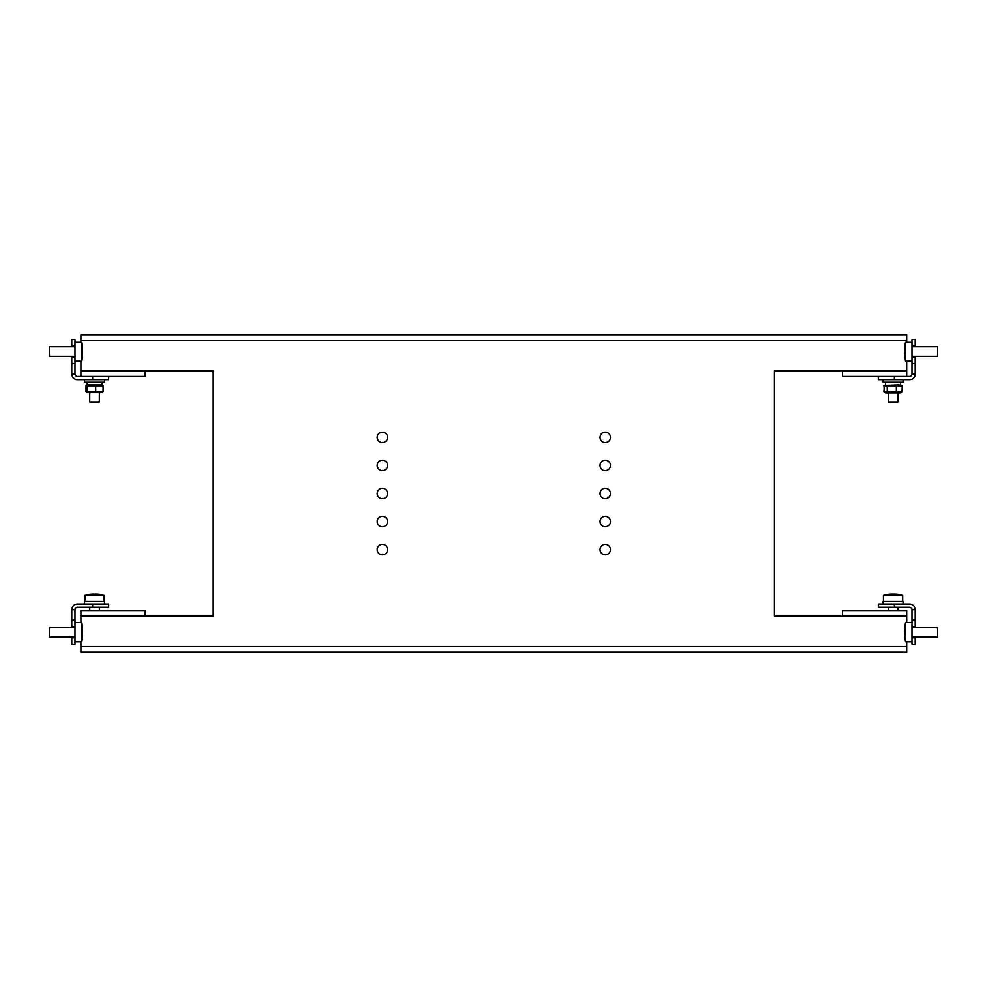 <?xml version="1.0" encoding="UTF-8"?>
<svg xmlns="http://www.w3.org/2000/svg" width="987" height="987" viewBox="0 0 987 987"><rect width="100%" height="100%" fill="white"/><g stroke="black" fill="none" stroke-linecap="round" stroke-linejoin="round"><path stroke-width="1.48" d="M898.281 610.546L887.868 610.546M600.047 521.555A5.206 5.206 0 0 0 605.253 526.774A5.206 5.206 0 0 0 610.472 521.555A5.206 5.206 0 0 0 605.253 516.349A5.206 5.206 0 0 0 600.047 521.555M600.047 465.445A5.206 5.206 0 0 0 605.253 470.651A5.206 5.206 0 0 0 610.472 465.445A5.206 5.206 0 0 0 605.253 460.226A5.206 5.206 0 0 0 600.047 465.445M377.17 465.445A5.206 5.206 0 0 0 382.388 470.651A5.206 5.206 0 0 0 387.595 465.445A5.206 5.206 0 0 0 382.388 460.226A5.206 5.206 0 0 0 377.17 465.445M377.17 521.555A5.206 5.206 0 0 0 382.388 526.774A5.206 5.206 0 0 0 387.595 521.555A5.206 5.206 0 0 0 382.388 516.349A5.206 5.206 0 0 0 377.17 521.555M600.047 549.623A5.206 5.206 0 0 0 605.253 554.83A5.206 5.206 0 0 0 610.472 549.623A5.206 5.206 0 0 0 605.253 544.405A5.206 5.206 0 0 0 600.047 549.623M377.17 549.623A5.206 5.206 0 0 0 382.388 554.83A5.206 5.206 0 0 0 387.595 549.623A5.206 5.206 0 0 0 382.388 544.405A5.206 5.206 0 0 0 377.17 549.623M600.047 493.5A5.206 5.206 0 0 0 605.253 498.706A5.206 5.206 0 0 0 610.472 493.5A5.206 5.206 0 0 0 605.253 488.294A5.206 5.206 0 0 0 600.047 493.5M377.17 493.5A5.206 5.206 0 0 0 382.388 498.706A5.206 5.206 0 0 0 387.595 493.5A5.206 5.206 0 0 0 382.388 488.294A5.206 5.206 0 0 0 377.17 493.5M600.047 437.377A5.206 5.206 0 0 0 605.253 442.595A5.206 5.206 0 0 0 610.472 437.377A5.206 5.206 0 0 0 605.253 432.17A5.206 5.206 0 0 0 600.047 437.377M377.17 437.377A5.206 5.206 0 0 0 382.388 442.595A5.206 5.206 0 0 0 387.595 437.377A5.206 5.206 0 0 0 382.388 432.17A5.206 5.206 0 0 0 377.17 437.377M904.635 631.298L904.635 631.298A48.573 48.153 -0 0 1 904.931 626.683A48.277 6.341 0 0 0 904.931 626.893A48.573 48.153 180 0 0 904.635 631.507A48.573 6.378 0 0 0 904.931 632.124A48.277 47.857 180 0 0 904.931 632.914A48.277 47.857 180 0 0 904.931 633.703A48.573 6.378 180 0 1 904.635 633.099A48.573 48.153 180 0 0 904.931 637.701A48.585 48.585 0 0 0 905.585 641.821L905.585 622.575L912 622.575L906.708 622.575L906.708 610.546L842.565 610.546L842.565 616.159L774.425 616.159L774.425 370.841L906.708 370.841L906.708 361.217M842.565 370.841L842.565 376.454L894.358 376.454L894.358 379.662L878.319 379.662L878.319 376.454M80.934 361.217L80.934 370.841L213.217 370.841L213.217 616.159L80.934 616.159L80.934 622.575M148.284 652.234L839.357 652.234M80.934 641.821L80.934 652.234L906.708 652.234L906.708 641.821M80.934 340.367L80.934 334.766L906.708 334.766L906.708 340.367L80.934 340.367L80.934 341.971M912 361.217L905.585 361.217L905.585 341.971L912 341.971L906.708 341.971L906.708 340.367M145.077 370.841L145.077 376.454L108.681 376.454L108.681 379.662L77.405 379.662A5.614 5.614 0 0 1 71.792 374.048L71.792 356.406M80.934 376.454L80.934 370.841M80.934 616.159L80.934 610.546L145.077 610.546L145.077 616.159M906.708 370.841L906.708 376.454M915.208 345.981L912 345.981L912 339.565L915.208 339.565L915.208 346.782M915.208 356.406L915.208 374.048A5.614 5.614 0 0 1 909.595 379.662L894.358 379.662M894.358 376.454L909.595 376.454A2.406 2.406 0 0 0 912 374.048L912 345.981M915.208 357.208L912 357.208M915.208 363.623L912 363.623M912 374.048L915.208 374.048M915.208 637.01L915.208 644.227L912 644.227L912 637.812L915.208 637.812M912 637.812L912 609.744L915.208 609.744L915.208 627.387M912 626.585L915.208 626.585M915.208 620.169L912 620.169M894.358 604.143L894.358 607.338L878.319 607.338L878.319 604.143L909.595 604.143A5.614 5.614 0 0 1 915.208 609.744M894.358 607.338L909.595 607.338A2.406 2.406 0 0 1 912 609.744M71.792 346.782L71.792 339.565L75 339.565L75 345.981L71.792 345.981M75 345.981L75 374.048A2.406 2.406 0 0 0 77.405 376.454L108.681 376.454M75 357.208L71.792 357.208M71.792 363.623L75 363.623M75 374.048L71.792 374.048M92.642 379.662L92.642 376.454M71.792 637.812L75 637.812L75 644.227L71.792 644.227L71.792 637.01M71.792 627.387L71.792 609.744A5.614 5.614 0 0 1 77.405 604.143L108.681 604.143L108.681 607.338L92.642 607.338L92.642 604.143M92.642 607.338L77.405 607.338A2.406 2.406 0 0 0 75 609.744L75 637.812M71.792 626.585L75 626.585M71.792 620.169L75 620.169M75 609.744L71.792 609.744M84.944 601.577L84.944 595.161L104.19 595.161A48.585 48.585 0 0 0 100.02 594.507L100.008 594.507A48.573 48.573 -90 0 0 95.357 594.211A48.573 48.573 90 0 1 100.008 594.507A48.573 47.783 90 0 0 99.021 594.396A48.573 47.783 90 0 0 95.505 594.211A48.573 8.747 90 0 1 95.529 594.211M94.567 594.507A48.277 48.277 90 0 1 95.32 594.507A48.277 48.277 -90 0 0 93.716 594.507L93.753 594.211A48.573 48.573 90 0 1 93.777 594.211A48.573 48.573 -90 0 0 89.114 594.507L89.114 594.507A48.277 8.698 -90 0 0 89.114 594.507A48.573 47.783 -90 0 1 90.113 594.396A48.573 47.783 -90 0 1 93.629 594.211L93.629 594.211M94.752 594.507A48.573 8.747 -90 0 0 93.925 594.211A48.573 47.783 90 0 0 93.777 594.211L93.814 594.507M94.567 594.396A48.573 8.747 90 0 1 95.208 594.211A48.573 47.783 -90 0 1 95.357 594.211L95.32 594.507A48.277 47.487 90 0 0 95.085 594.507M75 346.782L49.35 346.782L49.35 356.406L75 356.406M82.34 349.497A48.585 48.585 0 0 0 81.415 341.971L81.415 361.217A48.585 48.585 0 0 0 82.34 353.691A48.573 44.896 180 0 0 82.365 352.643A48.573 18.543 180 0 1 82.069 354.419A48.277 44.625 180 0 0 82.069 353.679A48.277 44.625 180 0 0 82.069 352.939A48.573 18.543 0 0 0 82.365 351.162A48.573 44.896 180 0 0 82.069 346.869A48.277 18.432 0 0 0 82.069 346.252A48.573 44.896 0 0 1 82.34 349.497A48.573 44.896 0 0 1 82.365 350.545L82.353 350.545M82.34 351.594A48.573 18.543 180 0 1 82.365 352.026A48.573 44.896 0 0 1 82.353 352.643L82.143 352.643M84.549 604.143L84.549 601.577L104.585 601.577L104.585 604.143M75 627.387L49.35 627.387L49.35 637.01L75 637.01M82.365 630.915A48.585 48.585 0 0 0 81.415 622.575L81.415 641.821A48.585 48.585 0 0 0 82.365 633.469A48.573 37.814 180 0 0 82.365 633.321A48.573 30.498 180 0 1 82.069 636.245A48.277 37.58 180 0 0 82.069 635.616A48.277 37.58 180 0 0 82.069 634.999A48.573 30.498 0 0 0 82.365 632.075A48.573 37.814 180 0 0 82.069 628.46A48.277 30.313 0 0 0 82.069 627.448A48.573 37.814 0 0 1 82.365 630.915A48.573 37.814 0 0 1 82.365 631.075L82.328 631.075M82.365 632.198A48.573 30.498 180 0 1 82.365 632.322A48.573 37.814 0 0 1 82.328 633.321L82.291 633.321M937.65 627.424L937.65 637.01L912 637.01M904.931 626.683A48.277 6.341 0 0 0 904.931 626.696A48.585 48.585 0 0 1 905.585 622.575M904.931 633.099L904.635 633.099A48.573 48.153 -0 0 1 904.635 632.889A48.573 6.378 180 0 1 904.931 632.272M912 356.406L937.65 356.406L937.65 346.782L912 346.782M905.585 341.971L905.585 341.983A48.585 48.585 0 0 0 904.931 346.141A48.277 2.06 0 0 1 904.931 346.116A48.573 48.536 0 0 0 904.635 350.755A48.573 2.073 0 0 1 904.931 350.558A48.277 48.227 0 0 0 904.931 351.36A48.277 48.227 0 0 0 904.931 352.162A48.573 2.073 180 0 0 904.635 352.359A48.573 48.536 0 0 0 904.931 357.01A48.277 2.06 180 0 0 904.931 357.047A48.277 2.06 180 0 0 904.931 357.072A48.573 48.536 180 0 1 904.635 352.433L904.635 352.433M104.585 382.228L104.585 379.662L104.585 382.228L84.549 382.228L84.549 379.662L84.549 382.228M903.093 382.228L903.093 379.662L903.093 382.228L883.057 382.228L883.057 379.662L883.057 382.228M883.057 604.143L883.057 601.577L903.093 601.577L903.093 604.143M86.979 384.782L102.154 384.782M101.945 391.839L95.714 391.839L95.714 385.744L101.945 385.744M86.486 392.518L102.648 392.518M103.092 391.839L103.092 385.744M95.714 391.839L87.189 391.839L87.189 385.744L95.714 385.744M86.042 385.744L87.189 385.744L86.042 385.744L86.042 391.839L87.189 391.839L86.042 391.839M887.239 391.839L883.933 391.839L884.488 385.362L900.662 384.782L902.217 385.744L896.381 385.744L896.381 391.839L887.239 391.839L887.239 385.744L896.381 385.744M883.933 391.839L885.487 392.801L900.662 392.801L902.217 391.839L896.381 391.839M902.217 391.839L902.217 385.744M883.933 385.744L887.239 385.744M900.662 384.782L902.315 385.744L901.995 392.036M884.105 391.975L884.105 385.621M885.487 384.782L883.834 385.744M883.834 391.839L884.475 392.221M100.02 595.161L104.19 595.161A48.585 48.585 0 0 0 99.021 594.396M98.577 402.745L99.379 401.943L98.577 402.745L90.557 402.745L89.755 401.943L99.379 401.943L99.379 392.801M897.886 401.943L897.084 402.745L889.065 402.745L888.263 401.943L897.886 401.943L897.886 392.801M890.126 594.285A48.585 48.585 0 0 0 883.451 595.161L883.451 601.577L883.451 595.161L902.698 595.161A48.585 48.585 0 0 0 896.023 594.285A48.573 46.759 90 0 1 898.54 594.507A48.277 13.102 90 0 0 898.108 594.507A48.573 46.759 -90 0 0 893.63 594.211A48.573 13.189 90 0 0 892.371 594.507A48.277 46.463 -90 0 0 891.594 594.507A48.277 46.463 -90 0 0 890.829 594.507A48.573 13.189 -90 0 1 892.088 594.211A48.573 46.759 -90 0 0 890.126 594.285A48.573 46.759 -90 0 0 887.609 594.507M892.125 594.211A48.573 6.243 -90 0 1 892.174 594.211A48.573 48.178 -90 0 0 892.088 594.211A48.573 46.759 90 0 1 892.519 594.211A48.573 13.189 -90 0 1 893.075 594.285M893.975 594.211L893.975 594.211A48.573 48.178 90 0 1 894.062 594.211L894.062 594.223A48.573 46.759 90 0 1 896.023 594.285M898.577 594.507L898.577 594.507A48.585 48.585 0 0 1 902.698 595.161L902.698 601.577L902.698 595.161M80.934 646.633L906.708 646.633M906.708 616.159L842.565 616.159M89.755 610.546L89.755 607.338M90.113 594.396A48.585 48.585 0 0 0 84.944 595.161M104.19 601.577L104.19 595.161L104.19 601.577M99.379 610.546L99.379 607.338M75 361.217L81.415 361.217M75 341.971L81.415 341.971M75 641.821L81.415 641.821M75 622.575L81.415 622.575M937.65 627.387L912 627.387M912 641.821L905.585 641.821M904.931 357.047A48.585 48.585 0 0 0 905.585 361.217M102.019 384.782L102.019 382.228L102.019 384.782M87.115 384.782L87.115 382.228M885.623 384.782L885.623 382.228L885.623 384.782M900.526 384.782L900.526 382.228L900.526 384.782M90.557 402.745L89.755 401.943L89.755 392.801M888.263 401.943L888.263 392.801M888.263 610.546L888.263 607.338M897.886 610.546L897.886 607.338"/></g></svg>
